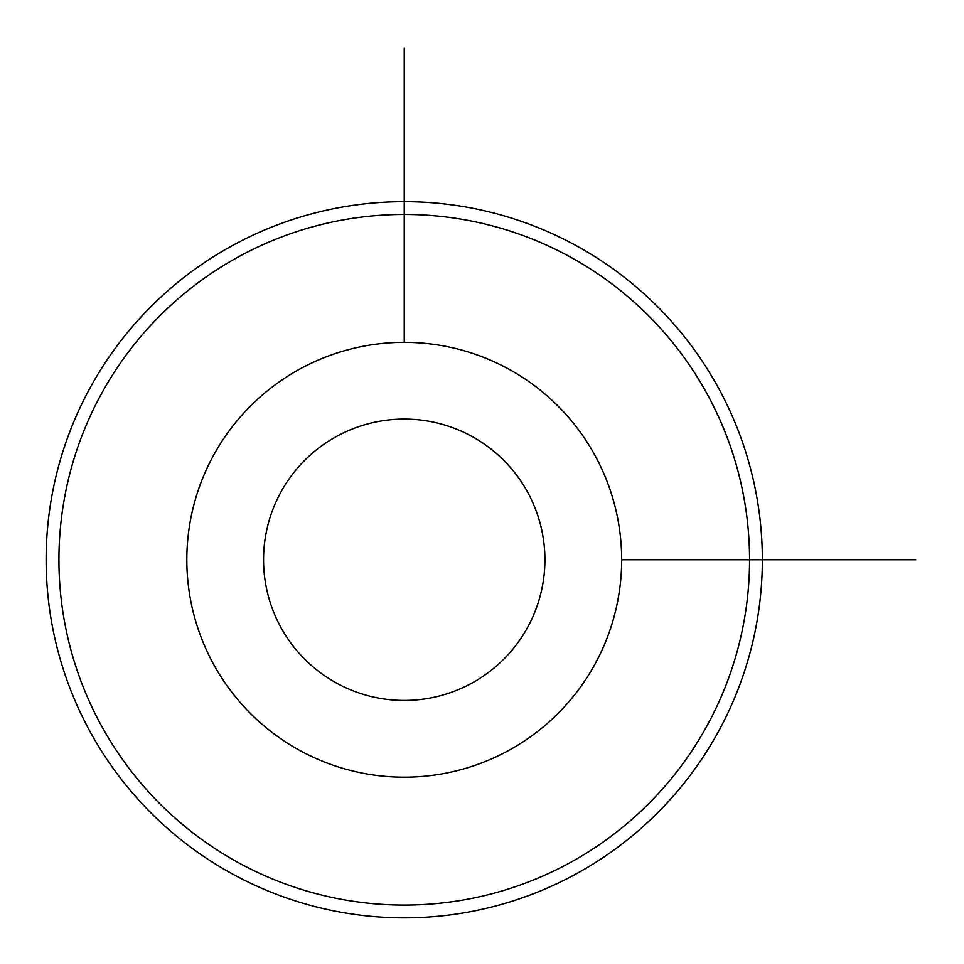 <?xml version="1.0" encoding="UTF-8"?>
<svg xmlns="http://www.w3.org/2000/svg" width="964" height="964" viewBox="0 0 964 964"><rect width="100%" height="100%" fill="white"/><g stroke="black" fill="none" stroke-linecap="round" stroke-linejoin="round"><path stroke-width="1.45" d="M213.442 455.526A217.418 217.418 0 0 1 508.474 368.959A217.418 217.418 0 0 1 595.041 664.003A217.418 217.418 0 0 1 299.997 750.558A217.418 217.418 0 0 1 213.442 455.526M280.777 492.315A140.684 140.684 0 0 1 471.685 436.306A140.684 140.684 0 0 1 527.694 627.215A140.684 140.684 0 0 1 336.785 683.223A140.684 140.684 0 0 1 280.777 492.315M707.275 725.314A345.305 345.305 0 0 1 238.686 862.804A345.305 345.305 0 0 1 101.196 394.216A345.305 345.305 0 0 1 569.784 256.725A345.305 345.305 0 0 1 707.275 725.314M89.977 388.082A358.09 358.09 0 0 1 575.918 245.507A358.09 358.09 0 0 1 718.493 731.447A358.09 358.09 0 0 1 232.553 874.023A358.09 358.09 0 0 1 89.977 388.082M621.647 559.759L915.8 559.759M404.241 342.353L404.241 48.2"/></g></svg>
